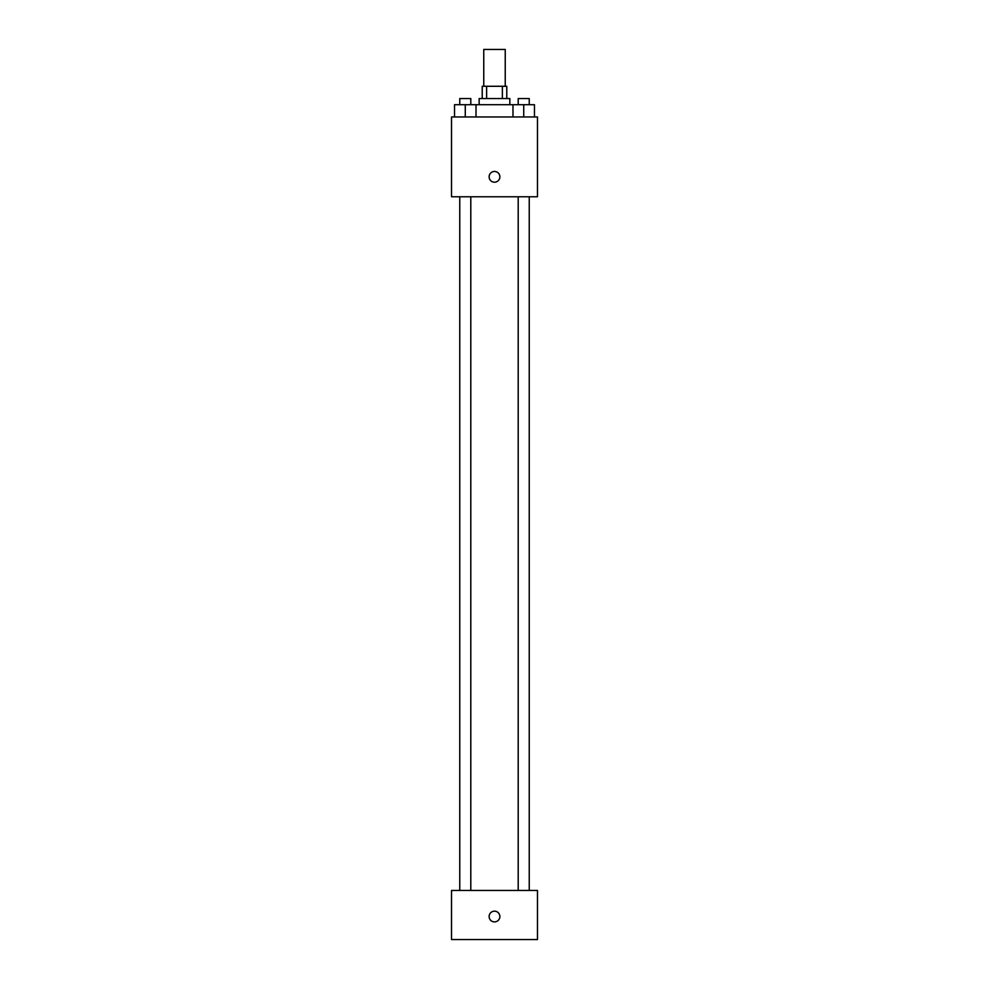 <?xml version="1.0" encoding="UTF-8"?>
<svg xmlns="http://www.w3.org/2000/svg" width="989" height="989" viewBox="0 0 989 989"><rect width="100%" height="100%" fill="white"/><g stroke="black" fill="none" stroke-linecap="round" stroke-linejoin="round"><path stroke-width="1.48" d="M505.243 86.278L505.243 49.45L483.757 49.45L483.757 86.278M486.625 98.554L486.625 86.278L482.224 86.278L482.224 98.554M486.625 86.278L506.776 86.278L506.776 98.554M502.375 98.554L502.375 86.278M479.158 104.698L479.158 98.554L509.842 98.554L509.842 104.698M512.982 116.974L512.982 104.698L454.532 104.698L454.532 116.974M451.528 116.974L537.472 116.974L537.472 196.774L451.528 196.774L451.528 116.974M494.5 182.199A5.365 5.365 0 0 1 489.852 174.138A5.365 5.365 0 0 1 499.148 174.138A5.365 5.365 0 0 1 494.5 182.199M451.528 890.446L537.472 890.446L537.472 939.55L451.528 939.55L451.528 890.446M494.5 921.896A5.365 5.365 0 0 1 489.852 913.848A5.365 5.365 0 0 1 499.148 913.848A5.365 5.365 0 0 1 494.5 921.896M512.982 104.698L534.468 104.698L534.468 116.974L534.468 104.698M523.725 116.974L523.725 104.698M529.239 104.698L529.239 98.554L518.199 98.554L518.199 104.698M465.275 116.974L465.275 104.698M476.018 116.974L476.018 104.698L476.018 116.974M470.801 104.698L470.801 98.554L459.761 98.554L459.761 104.698M518.199 196.774L518.199 890.446M529.239 196.774L529.239 890.446M470.801 890.446L470.801 196.774M459.761 890.446L459.761 196.774"/></g></svg>
